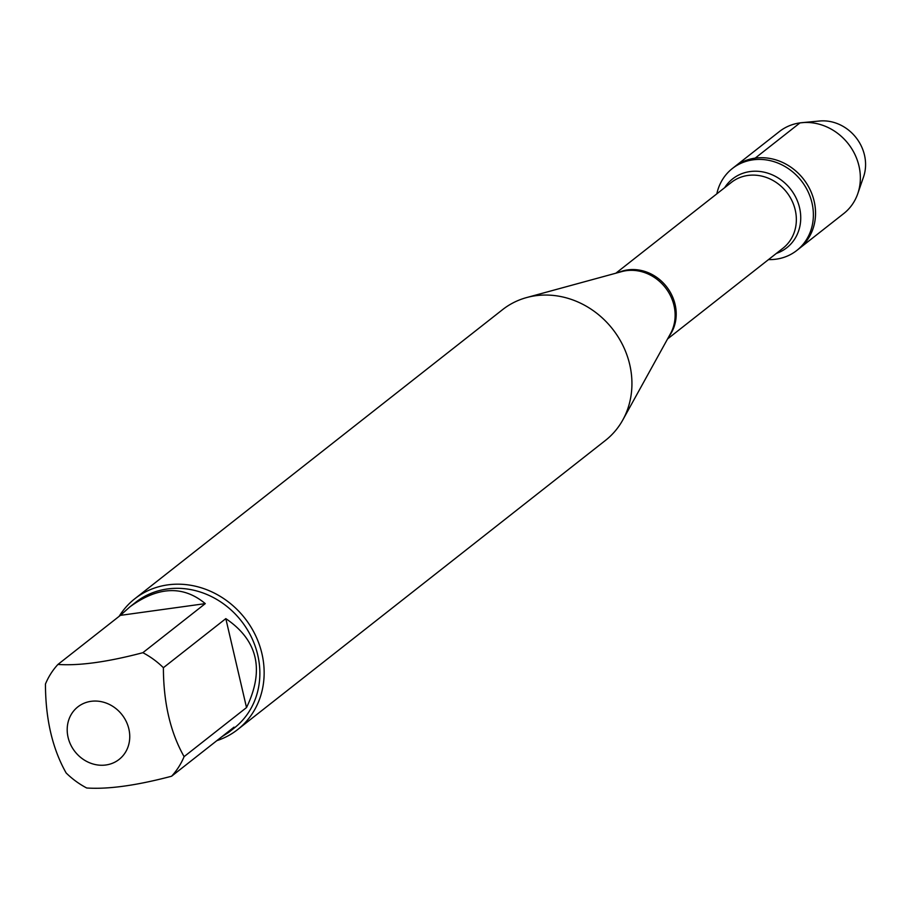 <?xml version="1.0" encoding="UTF-8"?>
<svg xmlns="http://www.w3.org/2000/svg" width="909" height="909" viewBox="0 0 909 909"><rect width="100%" height="100%" fill="white"/><g stroke="black" fill="none" stroke-linecap="round" stroke-linejoin="round"><path stroke-width="1.36" d="M716.826 193.833A52.12 46.643 51.8 0 1 732.347 168.529A52.12 46.643 51.8 0 1 753.004 159.836A52.12 46.643 51.8 0 1 807.862 191.276A52.12 46.643 51.8 0 1 796.773 250.475A52.12 46.643 51.8 0 1 768.525 259.588M755.174 158.132A52.12 46.643 -128.2 0 0 734.517 166.824A52.12 46.643 51.8 0 1 803.397 178.971A52.12 46.643 51.8 0 1 798.943 248.771A52.12 46.643 -128.2 0 0 810.033 189.572A52.12 46.643 -128.2 0 0 755.174 158.132L800 122.885L803.976 122.522M110.216 704.861A33.406 29.895 -128.2 0 0 67.277 727.393A33.406 29.895 -128.2 0 0 105.876 764.992A33.406 29.895 -128.2 0 0 129.669 738.926A33.406 29.895 -128.2 0 0 110.216 704.861M142.849 652.696C107.739 661.968 79.435 665.888 57.937 664.445A79.867 71.481 -128.2 0 0 45.45 684.034C45.53 719.042 52.427 748.686 66.141 772.968A79.867 71.481 -128.2 0 0 86.696 787.989C108.182 789.421 136.486 785.512 171.596 776.229A79.867 71.481 -128.2 0 0 184.095 756.64C170.381 732.359 163.484 702.714 163.393 667.706A79.867 71.481 -128.2 0 0 142.849 652.696L205.275 603.621C183.198 585.271 158.086 586.339 129.93 606.837L120.363 615.37L57.937 664.445M129.93 606.837L135.702 602.292A79.867 71.481 51.8 0 1 241.26 620.904A79.867 71.481 51.8 0 1 234.431 727.87L228.648 732.415L234.022 727.155L171.596 776.229M184.095 756.64L246.521 707.566C264.689 669.933 257.792 640.288 225.818 618.631L163.393 667.706M221.773 736.79L228.648 732.415M237.658 729.563L605.439 440.422A83.196 74.458 -128.2 0 0 622.824 419.924A83.196 74.458 -128.2 0 0 612.552 329.001A83.196 74.458 -128.2 0 0 526.629 297.561A83.196 74.458 -128.2 0 0 502.609 309.617L134.816 598.758A83.196 74.458 51.8 0 1 167.79 584.873A83.196 74.458 51.8 0 1 255.349 635.073A83.196 74.458 51.8 0 1 237.658 729.563A83.196 74.458 51.8 0 1 216.876 740.642M119.147 616.336A83.196 74.458 51.8 0 1 134.816 598.758M225.818 618.631L246.521 707.566M120.363 615.37L205.275 603.621M796.773 250.475L843.768 213.535A52.12 46.643 -128.2 0 0 857.789 193.617A52.12 46.643 -128.2 0 0 801.999 122.658A52.12 46.643 -128.2 0 0 779.343 131.589L732.347 168.529M857.789 193.617L863.55 176.88A41.03 36.724 -128.2 0 0 819.634 121.011L801.999 122.658M622.824 419.924L670.512 333.614A42.166 37.746 -128.2 0 0 666.82 289.562A42.166 37.746 -128.2 0 0 626.29 270.666A42.166 37.746 -128.2 0 0 621.756 271.598L526.629 297.561M618.609 272.45A41.814 37.428 51.8 0 1 627.778 269.893A41.814 37.428 51.8 0 1 669.479 290.914A41.814 37.428 51.8 0 1 668.933 336.466M667.558 338.955L783.035 248.168A41.814 37.428 -128.2 0 0 791.932 200.673A41.814 37.428 -128.2 0 0 747.914 175.448A41.814 37.428 -128.2 0 0 731.347 182.425L615.87 273.2M724.678 187.663A43.814 39.212 51.8 0 1 749.993 171.574A43.814 39.212 51.8 0 1 798.545 204.093A43.814 39.212 51.8 0 1 776.366 253.418"/></g></svg>
